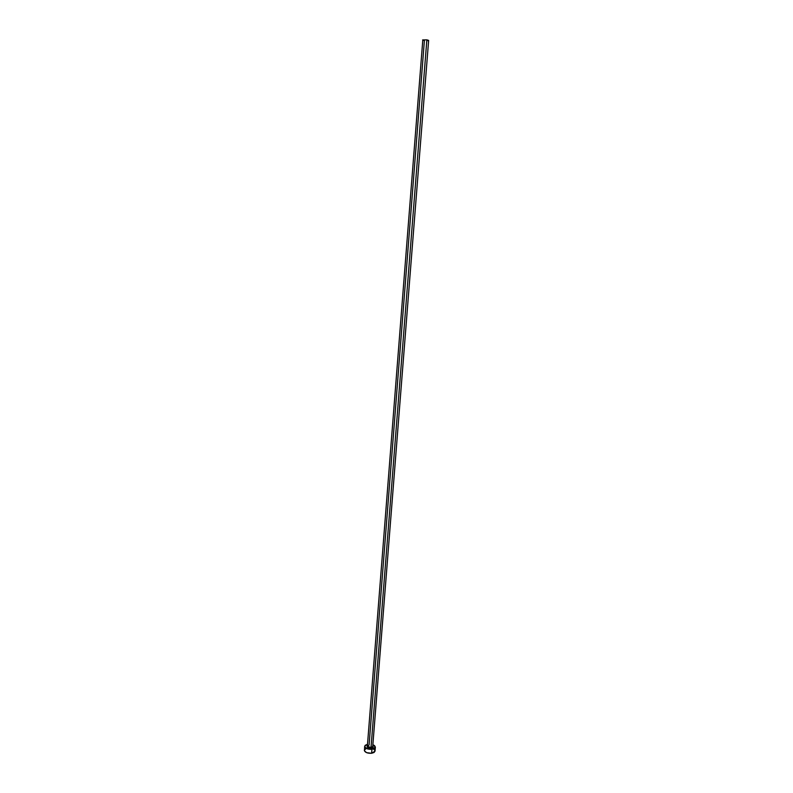 <?xml version="1.0" encoding="UTF-8"?>
<svg xmlns="http://www.w3.org/2000/svg" width="793" height="793" viewBox="0 0 793 793"><rect width="100%" height="100%" fill="white"/><g stroke="black" fill="none" stroke-linecap="round" stroke-linejoin="round"><path stroke-width="1.19" d="M367.387 745.906L367.367 746.124C367.655 747.194 368.874 747.69 371.005 747.611L371.124 748.215L372.849 747.512L372.75 746.173C373.503 747.165 372.968 747.849 371.124 748.215L372.72 746.431M423.056 40.225L424.394 40.512L369.082 745.043L367.367 746.223L371.005 747.611L426.852 39.838L422.59 39.937L426.852 39.838L371.005 747.611L372.72 746.54L428.646 40.413L426.852 39.838L428.646 40.413M366.029 748.552L364.354 750.287C364.939 752.428 367.357 753.429 371.63 753.271L371.937 749.296C367.674 749.454 365.246 748.453 364.661 746.312L367.516 744.26L365.127 745.361L364.73 746.847L366.911 748.691L371.937 749.296L371.63 753.271L375.049 751.11L375.357 747.155L371.937 749.296L374.395 748.503L375.367 747.115L374.524 745.598L372.869 744.686L375.357 747.155M368.725 748.037L367.109 747.095L367.397 745.747C366.485 747.303 367.724 748.126 371.124 748.215L368.745 748.037M364.661 746.312L364.423 750.812L366.594 752.656L371.63 753.271L374.078 752.468L375.049 751.11M374.97 750.545L373.572 749.098M428.646 40.423L427.239 40.691M422.788 40.126L367.367 746.124"/></g></svg>
